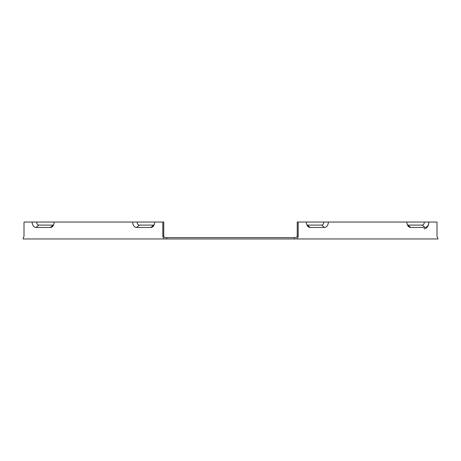 <?xml version="1.0" encoding="UTF-8"?>
<svg xmlns="http://www.w3.org/2000/svg" width="461" height="461" viewBox="0 0 461 461"><rect width="100%" height="100%" fill="white"/><g stroke="black" fill="none" stroke-linecap="round" stroke-linejoin="round"><path stroke-width="0.69" d="M294.36 237.605L296.273 237.605L297.23 236.251L298.186 236.251L297.23 238.959L294.36 238.959L294.36 237.605L164.727 237.605L164.508 237.19M166.64 237.605L166.64 238.959L163.77 238.959L162.814 236.251L163.77 236.251L164.727 237.605M163.77 236.251L163.77 222.041L162.814 222.041L162.814 236.251M162.814 222.041L36.673 222.041A3.071 2.172 -90 0 0 38.845 225.106L53.205 225.106A3.071 2.172 90 0 0 53.499 225.083M54.162 222.041A5.417 3.826 90 0 1 52.542 226.46A5.417 3.826 90 0 1 50.33 227.452L35.975 227.452A5.417 3.826 90 0 1 32.143 222.041L24.007 222.041L24.007 236.251L23.211 238.32M36.673 222.041L32.143 222.041M424.068 228.806A6.771 4.789 -90 0 0 428.857 222.041L297.23 222.041L297.23 236.251L296.273 237.605M154.014 225.083A3.071 2.172 90 0 1 153.715 225.106L139.36 225.106A3.071 2.172 90 0 1 137.188 222.041M154.677 222.041A5.417 3.826 90 0 1 153.058 226.46A5.417 3.826 90 0 1 150.845 227.452L136.485 227.452A5.417 3.826 90 0 1 132.659 222.041M323.812 222.041A3.071 2.172 -90 0 1 321.64 225.106L307.285 225.106A3.071 2.172 -90 0 1 306.986 225.083M328.341 222.041A5.417 3.826 -90 0 1 324.515 227.452L310.155 227.452A5.417 3.826 -90 0 1 307.942 226.46A5.417 3.826 -90 0 1 306.323 222.041M406.838 222.041A5.417 3.826 -90 0 0 408.458 226.46A5.417 3.826 -90 0 0 410.67 227.452L425.025 227.452A5.417 3.826 90 0 0 428.857 222.041L436.993 222.041L436.993 236.251L437.95 238.959L297.23 238.959M424.327 222.041A3.071 2.172 -90 0 1 422.155 225.106L407.795 225.106A3.071 2.172 -90 0 1 407.501 225.083M298.186 236.251L298.186 222.041M23.499 237.45L24.007 236.251M437.501 237.45L437.789 238.32M23.05 238.959L163.77 238.959M166.64 238.959L294.36 238.959M50.33 227.452L53.205 225.106M35.975 227.452L38.845 225.106M150.845 227.452L153.715 225.106M136.485 227.452L139.36 225.106M310.155 227.452L307.285 225.106M324.515 227.452L321.64 225.106M425.025 227.452L422.155 225.106M410.67 227.452L407.795 225.106"/></g></svg>
